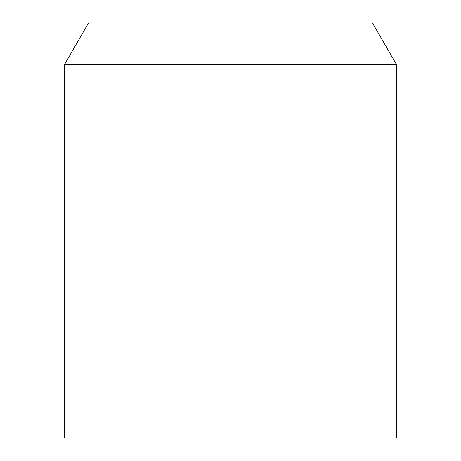 <?xml version="1.0" encoding="UTF-8"?>
<svg xmlns="http://www.w3.org/2000/svg" width="461" height="461" viewBox="0 0 461 461"><rect width="100%" height="100%" fill="white"/><g stroke="black" fill="none" stroke-linecap="round" stroke-linejoin="round"><path stroke-width="0.69" d="M230.5 64.54L64.54 64.54L64.54 437.95L396.46 437.95L396.46 64.54L230.5 64.54M396.46 64.54L372.505 23.05L88.495 23.05L64.54 64.54"/></g></svg>
